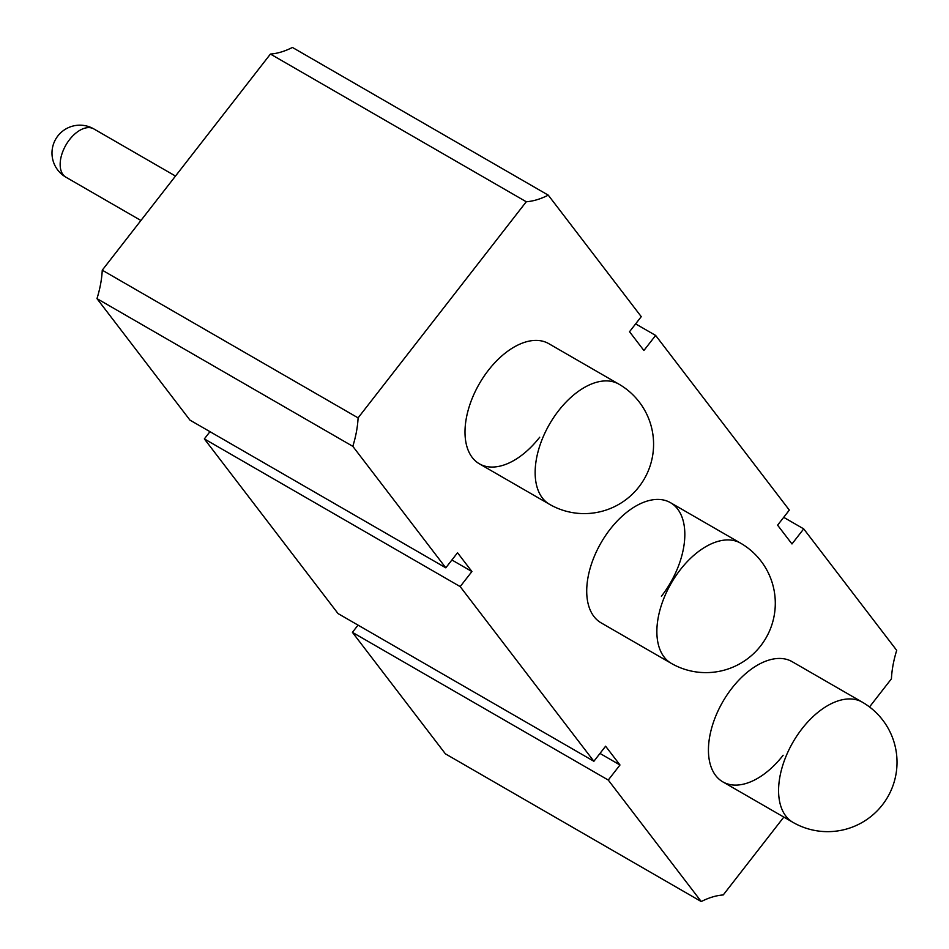 <?xml version="1.0" encoding="UTF-8"?>
<svg xmlns="http://www.w3.org/2000/svg" width="949" height="949" viewBox="0 0 949 949"><rect width="100%" height="100%" fill="white"/><g stroke="black" fill="none" stroke-linecap="round" stroke-linejoin="round"><path stroke-width="1.42" d="M722.806 781.857L792.949 822.356A69.384 40.06 -60 0 1 791.063 745.641A69.384 40.06 -60 0 1 860.328 701.157A69.384 40.06 -60 0 1 862.333 702.189L792.178 661.69A69.384 40.06 120 0 0 731.857 688.274A69.384 40.06 120 0 0 722.806 781.857A69.384 40.06 120 0 0 783.127 755.274M661.417 596.245A69.384 40.06 120 0 0 670.469 502.673A69.384 40.06 120 0 0 610.136 529.257A69.384 40.06 120 0 0 601.085 622.841L671.24 663.339A69.384 40.06 -60 0 1 656.862 631.571A69.384 40.06 -60 0 1 705.926 546.6A69.384 40.06 -60 0 1 740.611 543.172A69.384 69.384 0 0 1 775.297 603.256A69.384 69.384 0 0 1 671.24 663.339M479.364 463.812L549.518 504.31A69.384 40.06 -60 0 1 535.177 474.607A69.384 40.06 -60 0 1 582.413 388.651A69.384 40.06 -60 0 1 618.89 384.143L548.747 343.645A69.384 40.06 120 0 0 488.415 370.24A69.384 40.06 120 0 0 479.364 463.812A69.384 40.06 120 0 0 539.696 437.228M96.976 298.627L189.966 420.122L445.805 567.822L352.814 446.327L96.976 298.627A90.772 52.409 120 0 0 102.255 270.18L358.093 417.88A90.772 52.409 -60 0 1 352.814 446.327M460.182 586.601L204.343 438.901L338.046 613.576L593.884 761.276L460.182 586.601L471.914 571.535L451.902 559.981M471.914 571.535L457.537 552.745L445.805 567.822M599.982 753.435L619.982 764.989L605.604 746.211L593.884 761.276M619.982 764.989L608.262 780.054L701.252 901.55A90.772 52.409 120 0 1 723.245 894.943L783.827 817.089M548.261 195.15L292.422 47.45A90.772 52.409 -60 0 1 270.429 54.057L526.268 201.757A90.772 52.409 120 0 0 548.261 195.15L641.251 316.646L629.531 331.711L643.896 350.501L655.629 335.424L789.331 510.099L777.599 525.177L791.976 543.955L803.708 528.878L896.698 650.373A90.772 52.409 -60 0 0 891.419 678.82L869.521 706.958M526.268 201.757L358.093 417.88M270.429 54.057L102.255 270.18M701.252 901.55L445.413 753.85L352.423 632.354L608.262 780.054M358.046 625.118L352.423 632.354M209.978 431.665L204.343 438.901M655.629 335.424L635.628 323.882M783.696 517.335L803.708 528.878M175.494 176.063L93.809 128.91A27.877 16.097 120 0 0 79.158 130.725A27.877 16.097 120 0 0 60.167 165.268A27.877 16.097 120 0 0 65.932 177.202L140.915 220.488M670.469 502.673L740.611 543.172M93.809 128.91A27.877 27.877 0 0 0 65.184 129.361A27.877 27.877 0 0 0 65.932 177.202M549.518 504.31A69.384 69.384 0 0 0 620.753 503.207A69.384 69.384 0 0 0 618.89 384.143M792.949 822.356A69.384 69.384 0 0 0 888.822 795.001A69.384 69.384 0 0 0 862.333 702.189"/></g></svg>
